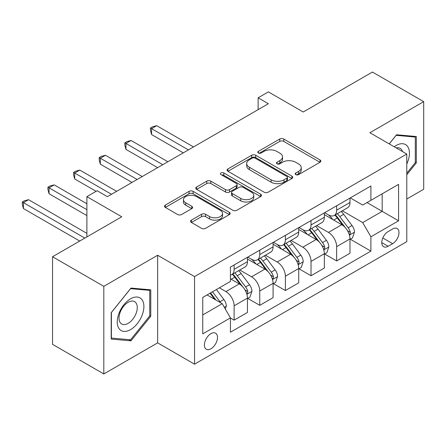 <?xml version="1.0" encoding="UTF-8"?>
<svg xmlns="http://www.w3.org/2000/svg" width="446" height="446" viewBox="0 0 446 446"><rect width="100%" height="100%" fill="white"/><g stroke="black" fill="none" stroke-linecap="round" stroke-linejoin="round"><path stroke-width="0.67" d="M295.804 174.615A1.99 1.148 0 0 0 298.619 174.615L320.005 162.266A2.849 1.645 0 0 0 320.841 161.106A2.849 1.645 0 0 0 320.005 159.941L283.773 139.024A2.849 1.645 0 0 0 279.748 139.024L258.362 151.372A1.99 1.148 0 0 0 257.782 152.186A1.99 1.148 0 0 0 258.362 153A1.99 1.148 0 0 0 261.183 153L263.948 151.4A9.11 5.257 0 0 1 276.832 151.4L279.848 153.145A9.11 5.257 0 0 1 282.519 156.864A9.11 5.257 0 0 1 279.848 160.582L277.083 162.177A1.99 1.148 0 0 0 276.498 162.991A1.99 1.148 0 0 0 277.083 163.805A1.99 1.148 0 0 0 279.898 163.805L282.669 162.21A9.11 5.257 0 0 1 295.547 162.21L298.569 163.95A9.11 5.257 0 0 1 301.24 167.668A9.11 5.257 0 0 1 298.569 171.387L295.804 172.987A1.99 1.148 0 0 0 295.219 173.801A1.99 1.148 0 0 0 295.804 174.615L295.804 172.987M210.952 348.789A9.282 5.358 120 0 0 217.012 340.61A9.282 5.358 120 0 0 215.591 333.173A9.282 5.358 120 0 0 210.952 333.636A9.282 5.358 120 0 0 204.892 341.814A9.282 5.358 120 0 0 206.314 349.246A9.282 5.358 120 0 0 210.952 348.789M191.39 220.134A2.849 1.645 0 0 0 190.554 221.3A2.849 1.645 0 0 0 191.39 222.459L201.553 228.33A2.849 1.645 0 0 0 205.578 228.33L229.328 214.615A2.849 1.645 0 0 0 230.164 213.456A2.849 1.645 0 0 0 229.328 212.29L193.101 191.373A2.849 1.645 0 0 0 189.076 191.373L165.321 205.088A2.849 1.645 0 0 0 164.49 206.253A2.849 1.645 0 0 0 165.321 207.412L177.603 214.498A2.849 1.645 0 0 0 181.628 214.498L191.791 208.633A2.849 1.645 0 0 0 192.627 207.468A2.849 1.645 0 0 0 191.791 206.308L185.703 202.791A7.615 4.399 0 0 1 183.473 199.685A7.615 4.399 0 0 1 188.173 195.621A7.615 4.399 0 0 1 196.469 196.575L220.324 210.345A7.615 4.399 0 0 1 222.554 213.456A7.615 4.399 0 0 1 217.854 217.514A7.615 4.399 0 0 1 209.553 216.561L205.578 214.27A2.849 1.645 0 0 0 201.553 214.27L191.39 220.134L191.39 222.459M406.785 199.028L423.7 189.26L423.7 101.649L372.438 72.051L303.23 112.007L268.369 91.882L258.117 97.802L268.369 103.723L107.397 196.658L97.144 190.737L86.892 196.658L86.892 236.91M103.812 286.338L103.812 373.949L157.639 342.868L157.639 255.263L103.812 286.338L52.544 256.74L121.752 216.784L86.892 196.658M157.639 255.263L194.551 276.57L406.785 154.037L406.785 241.648L194.551 364.181L194.551 276.57M423.7 101.649L369.873 132.73L406.785 154.037M264.149 192.187A2.849 1.645 0 0 0 268.174 192.187L291.929 178.478A2.849 1.645 0 0 0 292.76 177.313A2.849 1.645 0 0 0 291.929 176.153L255.697 155.236A2.849 1.645 0 0 0 251.672 155.236L227.923 168.95A2.849 1.645 0 0 0 227.086 170.11A2.849 1.645 0 0 0 227.923 171.27L264.149 192.187M221.774 175.044A1.99 1.148 0 0 1 223.797 175.323L223.797 172.959L260.631 194.222A2.849 1.645 0 0 1 261.462 195.387A2.849 1.645 0 0 1 260.631 196.547L236.876 210.261A2.849 1.645 0 0 1 232.851 210.261L196.625 189.344L196.625 187.019A2.849 1.645 0 0 0 195.788 188.179A2.849 1.645 0 0 0 196.625 189.344M196.625 187.019L206.788 181.148A2.849 1.645 0 0 1 210.813 181.148L225.503 189.634A2.849 1.645 0 0 0 229.534 189.634L236.274 185.737A2.849 1.645 0 0 0 237.11 184.577A2.849 1.645 0 0 0 236.274 183.417L220.976 174.581A1.99 1.148 0 0 1 220.391 173.773A1.99 1.148 0 0 1 221.623 172.708A1.99 1.148 0 0 1 223.797 172.959M103.812 373.949L52.544 344.351L52.544 256.74M392.636 228.976L388.12 231.585A8.992 5.19 120 0 0 382.25 239.508A8.992 5.19 120 0 0 383.627 246.71A8.992 5.19 120 0 0 388.12 246.264L392.636 243.661A8.992 5.19 120 0 0 398.507 235.739A8.992 5.19 120 0 0 397.13 228.536A8.992 5.19 120 0 0 392.636 228.976M350.288 197.901L362.693 205.065L370.899 200.326L370.899 186.004L230.431 267.098L230.431 281.426L202.752 297.41L202.752 333.87L230.431 317.887L230.431 332.214L370.899 251.12L370.899 236.793L362.693 222.587L342.305 210.813M370.899 200.326L398.579 184.349L398.579 220.809L370.899 236.793M157.639 342.868L194.551 364.181M258.117 97.802L258.117 109.644M367.002 202.579L382.177 211.337L382.177 193.815L398.579 184.349M362.693 222.587L382.177 211.337L398.579 220.809M202.752 314.932L222.231 303.681L207.055 294.923M230.431 318.009L234.122 320.139L234.122 305.811A11.602 6.696 -120 0 0 225.921 291.606L219.36 287.821M234.122 320.139L247.452 312.445L247.452 298.118A11.602 6.696 -120 0 0 239.251 283.912L230.431 278.822M247.759 298.413L259.756 305.337L259.756 291.015A11.602 6.696 -120 0 0 251.555 276.81L239.775 270.008M259.756 305.337L273.086 297.644L273.086 283.322A11.602 6.696 -120 0 0 264.885 269.111L247.452 259.048M273.392 283.617L285.39 290.541L285.39 276.213A11.602 6.696 -120 0 0 277.189 262.008L265.409 255.212M285.39 290.541L298.72 282.848L298.72 268.52A11.602 6.696 -120 0 0 290.513 254.315L273.086 244.252M299.026 268.815L311.024 275.745L311.024 261.417A11.602 6.696 -120 0 0 302.817 247.212L291.043 240.411M311.024 275.745L324.348 268.046L324.348 253.724A11.602 6.696 -120 0 0 316.147 239.513L298.72 229.45M324.655 254.019L336.652 260.943L336.652 246.621A11.602 6.696 -120 0 0 328.451 232.411L316.671 225.615M336.652 260.943L349.982 253.25L349.982 238.922A11.602 6.696 -120 0 0 341.781 224.717L324.348 214.654M324.655 212.697L328.451 214.888A11.602 6.696 -120 0 0 334.249 215.463A11.602 6.696 -120 0 0 336.652 210.155L336.652 205.773M299.026 227.499L302.817 229.69A11.602 6.696 -120 0 0 308.621 230.264A11.602 6.696 -120 0 0 311.024 224.951L311.024 220.575M273.392 242.295L277.189 244.486A11.602 6.696 -120 0 0 282.987 245.06A11.602 6.696 -120 0 0 285.39 239.753L285.39 235.371M247.759 257.097L251.555 259.288A11.602 6.696 -120 0 0 257.353 259.862A11.602 6.696 -120 0 0 259.756 254.549L259.756 250.173M350.288 239.218L370.899 251.12M334.249 215.463L347.579 207.769A11.602 6.696 -120 0 0 349.982 202.462L349.982 198.08M308.621 230.264L321.945 222.571A11.602 6.696 -120 0 0 324.348 217.258L324.348 212.876M282.987 245.06L296.317 237.367A11.602 6.696 -120 0 0 298.72 232.054L298.72 227.677M257.353 259.862L270.683 252.163A11.602 6.696 -120 0 0 273.086 246.855L273.086 242.473M230.431 275.126A11.602 6.696 -120 0 0 231.719 274.658L245.049 266.964A11.602 6.696 -120 0 0 247.452 261.651L247.452 257.275M231.719 274.658A11.602 6.696 -120 0 0 234.122 269.351L234.122 264.969M222.231 303.681L230.431 317.887M406.785 174.771L416.319 162.907L416.319 136.526L396.527 134.759L389.196 143.885M111.193 339.072L130.979 340.839L150.77 316.225L150.77 289.839L130.979 288.071L111.193 312.691L111.193 339.072M415.293 162.316L416.319 162.907M149.745 315.629L150.77 316.225M128.888 339.635L130.979 340.839M296.596 174.893L298.569 173.756A9.11 5.257 0 0 0 301.24 170.037L301.24 167.668M282.519 156.864L282.519 159.228A9.11 5.257 0 0 1 279.848 162.946L277.88 164.089M319.966 162.288L283.773 141.393A2.849 1.645 0 0 0 279.748 141.393L259.159 153.279M291.89 178.5L255.697 157.605A2.849 1.645 0 0 0 251.672 157.605L227.956 171.292M286.895 178.127A1.99 1.148 0 0 0 287.48 177.313A1.99 1.148 0 0 0 286.895 176.499L255.095 158.14A1.99 1.148 0 0 0 252.274 158.14L249.359 159.824A9.11 5.257 0 0 0 246.688 163.543A9.11 5.257 0 0 0 249.359 167.261L271.096 179.81A9.11 5.257 0 0 0 283.979 179.81L286.895 178.127L286.895 180.496A1.99 1.148 0 0 0 287.48 179.682L287.48 177.313M246.688 163.543L246.688 165.912A9.11 5.257 0 0 0 249.359 169.631L249.359 167.261M286.895 180.496L283.979 182.18A9.11 5.257 0 0 1 271.096 182.18L249.359 169.631M196.658 189.366L206.788 183.518L206.788 181.148M237.11 184.577L237.11 186.946A2.849 1.645 0 0 1 236.274 188.106L229.534 191.997A2.849 1.645 0 0 1 225.503 191.997L210.813 183.518A2.849 1.645 0 0 0 206.788 183.518M223.797 175.323L260.592 196.569M240.751 198.437A7.615 4.399 0 0 0 249.052 199.39A7.615 4.399 0 0 0 253.752 195.326A7.615 4.399 0 0 0 251.522 192.22L243.115 187.365A2.849 1.645 0 0 0 239.089 187.365L232.349 191.262A2.849 1.645 0 0 0 231.513 192.421A2.849 1.645 0 0 0 232.349 193.581L240.751 198.437L240.751 200.8A7.615 4.399 0 0 0 249.052 201.754A7.615 4.399 0 0 0 253.752 197.695L253.752 195.326M231.513 192.421L231.513 194.79A2.849 1.645 0 0 0 232.349 195.95L232.349 193.581M240.751 200.8L232.349 195.95M222.554 213.456L222.554 215.825A7.615 4.399 0 0 1 217.854 219.884A7.615 4.399 0 0 1 209.553 218.93L205.578 216.633A2.849 1.645 0 0 0 201.553 216.633L191.429 222.482M183.473 199.685L183.473 202.055A7.615 4.399 0 0 0 185.703 205.16L185.703 202.791M191.752 208.656L185.703 205.16M229.294 214.637L193.101 193.742A2.849 1.645 0 0 0 189.076 193.742L165.36 207.435M349.982 239.396L352.44 237.974L354.492 232.054A7.682 4.438 -120 0 0 352.039 225.514L343.66 214.331A22.183 12.806 -120 0 0 341.24 211.432M332.906 219.594A22.183 12.806 -120 0 0 328.368 214.844M349.279 234.691L350.177 233.726L350.344 232.383A7.682 4.438 -120 0 0 348.142 227.761L339.763 216.578A22.183 12.806 -120 0 0 337.343 213.679M335.28 214.872A18.414 10.632 60 0 1 338.302 218.306L345.394 227.772M193.519 146.935L156.713 125.683L151.59 128.643L151.59 134.564L183.267 152.855M334.885 215.1A22.183 12.806 60 0 1 337.304 217.999L342.874 225.436M151.59 134.564L150.464 130.36L150.464 127.991L188.396 149.895M150.464 127.991L152.51 126.809L156.713 125.683M324.348 254.198L326.812 252.776L328.858 246.855A7.682 4.438 -120 0 0 326.405 240.31L318.031 229.127A22.183 12.806 -120 0 0 315.606 226.228M307.277 234.395A22.183 12.806 -120 0 0 302.734 229.64M323.651 249.487L324.543 248.522L324.71 247.184A7.682 4.438 -120 0 0 322.514 242.563L314.135 231.374A22.183 12.806 -120 0 0 311.715 228.475M309.647 229.668A18.414 10.632 60 0 1 312.668 233.107L319.76 242.568M167.891 161.736L131.085 140.484L125.956 143.445L125.956 149.36L157.639 167.651M309.251 229.896A22.183 12.806 60 0 1 311.67 232.795L317.24 240.232M125.956 149.36L124.83 145.162L124.83 142.792L162.762 164.691M124.83 142.792L126.881 141.611L131.085 140.484M298.72 268.994L301.178 267.572L303.23 261.651A7.682 4.438 -120 0 0 300.777 255.112L292.398 243.923A22.183 12.806 -120 0 0 289.978 241.024M281.643 249.191A22.183 12.806 -120 0 0 277.1 244.436M298.017 264.288L298.909 263.324L299.076 261.98A7.682 4.438 -120 0 0 296.88 257.359L288.501 246.175A22.183 12.806 -120 0 0 286.081 243.276M284.018 244.469A18.414 10.632 60 0 1 287.04 247.904L294.131 257.37M142.257 176.532L105.451 155.28L100.322 158.241L100.322 164.161L132.005 182.453M283.617 244.698A22.183 12.806 60 0 1 286.042 247.597L291.612 255.028M100.322 164.161L99.196 159.958L99.196 157.589L137.134 179.493M99.196 157.589L101.248 156.407L105.451 155.28M273.086 283.795L275.544 282.374L277.596 276.453A7.682 4.438 -120 0 0 275.143 269.908L266.764 258.725A22.183 12.806 -120 0 0 264.344 255.826M256.01 263.993A22.183 12.806 -120 0 0 251.472 259.238M272.383 279.084L273.281 278.12L273.448 276.782A7.682 4.438 -120 0 0 271.246 272.16L262.867 260.971A22.183 12.806 -120 0 0 260.447 258.072M258.385 259.265A18.414 10.632 60 0 1 261.406 262.705L268.498 272.166M116.623 191.328L79.817 170.082L74.694 173.042L74.694 178.958L96.119 191.328M257.989 259.494A22.183 12.806 60 0 1 260.408 262.393L265.978 269.83M74.694 178.958L73.562 174.76L73.562 172.39L111.5 194.289M73.562 172.39L75.614 171.203L79.817 170.082M247.452 298.591L249.916 297.17L251.962 291.249A7.682 4.438 -120 0 0 249.509 284.71L241.13 273.521A22.183 12.806 -120 0 0 238.71 270.622M246.755 293.886L247.647 292.922L247.814 291.578A7.682 4.438 -120 0 0 245.618 286.956L237.239 275.773A22.183 12.806 -120 0 0 234.813 272.874M232.751 274.067A18.414 10.632 60 0 1 235.772 277.501L242.864 286.968M86.892 203.761L54.189 184.878L49.06 187.838L49.06 193.759L86.892 215.602M232.355 274.296A22.183 12.806 60 0 1 234.774 277.195L240.344 284.626M49.06 193.759L47.934 189.556L47.934 187.186L86.892 209.681M47.934 187.186L49.985 186.004L54.189 184.878M406.785 163.983A18.849 10.882 120 0 0 407.661 146.544A18.849 10.882 120 0 0 394.208 146.779M402.465 151.545A12.906 7.448 120 0 0 401.595 149.672A12.906 7.448 120 0 0 400.146 148.328A12.906 7.448 120 0 0 396.199 147.927M396.081 135.316L415.293 137.056L415.293 162.617L406.785 173.204M414.022 136.32L415.293 137.056M389.235 143.907L396.12 135.339M130.572 298.826A18.849 10.882 120 0 0 117.242 321.912A18.849 10.882 120 0 0 130.572 329.611A18.849 10.882 120 0 0 143.896 306.525A18.849 10.882 120 0 0 130.572 298.826M128.141 302.282A12.906 7.448 120 0 0 119.712 313.655A12.906 7.448 120 0 0 121.691 323.991A12.906 7.448 120 0 0 128.141 323.356A12.906 7.448 120 0 0 136.576 311.983A12.906 7.448 120 0 0 134.597 301.641A12.906 7.448 120 0 0 128.141 302.282M149.745 315.93L130.572 339.785L111.4 338.068L111.4 312.507L130.572 288.657L149.745 290.368L149.745 315.93M148.473 289.632L149.745 290.368M225.308 309.011L226.334 306.051A7.682 4.438 -120 0 0 223.881 299.506L216.405 289.526M86.892 233.358L28.555 199.68L23.426 202.64L23.426 208.555L79.717 241.052M220.681 302.789A7.682 4.438 -120 0 0 219.984 301.752L212.508 291.773M210.579 292.888L215.953 300.058M210.044 293.195L214.604 299.277M23.426 208.555L22.3 204.352L22.3 201.988L84.84 238.097M22.3 201.988L24.352 200.8L28.555 199.68M225.921 291.606L239.251 283.912M251.555 276.81L264.885 269.111M277.189 262.008L290.513 254.315M302.817 247.212L316.147 239.513M328.451 232.411L341.781 224.717M336.652 210.155L349.982 202.462M336.652 246.621L349.982 238.922M311.024 261.417L324.348 253.724M311.024 224.951L324.348 217.258M285.39 276.213L298.72 268.52M285.39 239.753L298.72 232.054M259.756 291.015L273.086 283.322M259.756 254.549L273.086 246.855M234.122 305.811L247.452 298.118M234.122 269.351L247.452 261.651M382.802 237.98L392.636 243.661M381.765 242.596L388.12 246.264M298.569 173.756L298.569 171.387M277.083 163.805L277.083 162.177M279.848 162.946L279.848 160.582M258.362 153L258.362 151.372M279.748 141.393L279.748 139.024M283.773 141.393L283.773 139.024M320.005 162.266L320.005 159.941M227.923 171.27L227.923 168.95M251.672 157.605L251.672 155.236M255.697 157.605L255.697 155.236M291.929 178.478L291.929 176.153M271.096 182.18L271.096 179.81M283.979 182.18L283.979 179.81M210.813 183.518L210.813 181.148M225.503 191.997L225.503 189.634M229.534 191.997L229.534 189.634M236.274 188.106L236.274 185.737M260.631 196.547L260.631 194.222M201.553 216.633L201.553 214.27M205.578 216.633L205.578 214.27M209.553 218.93L209.553 216.561M191.791 208.633L191.791 206.308M165.321 207.412L165.321 205.088M189.076 193.742L189.076 191.373M193.101 193.742L193.101 191.373M229.328 214.615L229.328 212.29M349.408 235.109L354.442 232.204M339.763 216.578L343.66 214.331M333.725 220.068L337.304 217.999M348.142 227.761L352.039 225.514M347.534 230.76L350.344 232.383M323.774 249.911L328.808 247.006M314.135 231.374L318.031 229.127M308.091 234.864L311.67 232.795M322.514 242.563L326.405 240.31M321.9 245.562L324.71 247.184M298.145 264.707L303.18 261.802M288.501 246.175L292.398 243.923M282.457 249.665L286.042 247.597M296.88 257.359L300.777 255.112M296.272 260.358L299.076 261.98M272.512 279.508L277.546 276.604M262.867 260.971L266.764 258.725M256.829 264.461L260.408 262.393M271.246 272.16L275.143 269.908M270.638 275.16L273.448 276.782M246.878 294.304L251.912 291.4M237.239 275.773L241.13 273.521M231.195 279.257L234.774 277.195M245.618 286.956L249.509 284.71M245.005 289.956L247.814 291.578M224.332 307.322L226.284 306.196M219.984 301.752L223.881 299.506"/></g></svg>
